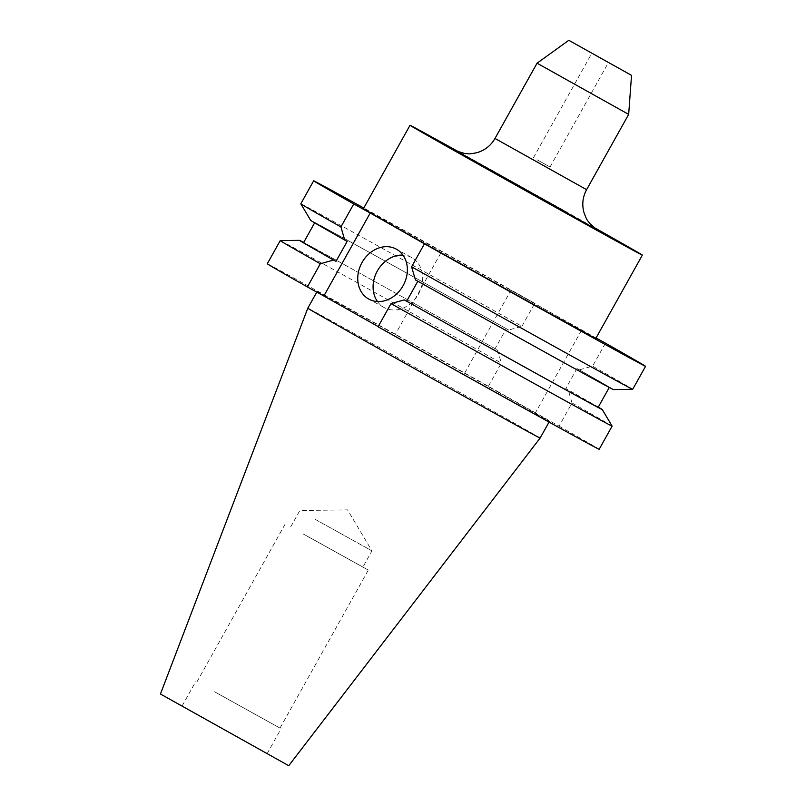<?xml version="1.0" encoding="UTF-8"?>
<svg xmlns="http://www.w3.org/2000/svg" width="806" height="806" viewBox="0 0 806 806"><rect width="100%" height="100%" fill="white"/><g stroke="black" fill="none" stroke-linecap="round" stroke-linejoin="round"><path stroke-width="0.6" stroke-dasharray="4.03 3.02" d="M377.48 301.545A28.512 23.586 -61.2 0 0 383.978 307.429A28.512 23.586 -61.2 0 0 384.17 307.539A28.512 23.586 -61.2 0 0 418.505 293.999A28.512 23.586 -61.2 0 0 411.806 257.648A28.512 23.586 -61.2 0 0 411.614 257.537A28.512 23.586 -61.2 0 0 402.96 255.109M537.068 159.79L550.045 167.003L537.068 159.79M595.765 338.48A133.081 0.695 29.2 0 0 545.178 309.554A133.081 0.695 29.2 0 0 425.548 242.646A133.081 0.695 29.2 0 0 363.435 208.643M593.357 227.08A133.081 0.695 29.2 0 0 591.775 226.184A133.081 0.695 29.2 0 0 459.581 152.314M628.67 114.392L537.058 63.2M315.529 519.538L371.949 550.871L315.529 519.538M306.471 535.738L362.891 567.071L306.471 535.738M303.409 534.066L368.322 570.104L303.409 534.066M215.101 692.062L280.014 728.11L215.101 692.062M214.507 691.739L281.072 728.695L214.507 691.739M200.573 716.665L267.139 753.63L200.573 716.665M288.739 765.7L160.444 694.006M540.121 438.051A133.081 0.695 29.2 0 0 489.534 409.116A133.081 0.695 29.2 0 0 369.894 342.218A133.081 0.695 29.2 0 0 307.791 308.204M498.803 392.522A133.081 0.695 29.2 0 0 379.173 325.614A133.081 0.695 29.2 0 0 317.06 291.611A133.081 0.695 29.2 0 0 367.657 320.546A133.081 0.695 29.2 0 0 487.287 387.454A133.081 0.695 29.2 0 0 549.4 421.457A133.081 0.695 29.2 0 0 498.803 392.522M612.127 426.102A190.105 0.997 29.2 0 0 572.028 402.95L559.082 426.122L488.396 386.296A190.105 0.997 29.2 0 0 267.28 263.784M599.18 449.285A190.105 0.997 29.2 0 0 559.082 426.122M572.028 402.95L568.19 389.852L565.782 388.532L576.955 368.544L579.353 369.863L592.601 366.136A190.105 0.997 29.2 0 1 632.71 389.298M598.284 407.09A173.411 0.907 29.2 0 0 568.19 389.852M598.183 407.272A168.746 0.887 29.2 0 0 565.782 388.532M417.82 281.244L417.83 281.213A168.746 0.887 29.2 0 0 609.356 387.283A168.746 0.887 29.2 0 0 576.955 368.544M417.83 281.213L415.433 279.894M613.416 389.57A173.411 0.907 29.2 0 0 579.353 369.863M605.457 343.155L592.601 366.136M488.396 386.296L501.342 363.123A190.105 0.997 29.2 0 0 280.236 240.611M378.064 326.783L394.537 335.82L378.165 326.591M300.799 203.807A190.105 0.997 29.2 0 1 521.925 326.309L508.677 330.027L506.269 328.707L495.106 348.696L497.504 350.016A173.411 0.907 29.2 0 0 303.681 242.445M497.504 350.016L501.342 363.123M495.106 348.696A168.746 0.887 29.2 0 0 303.58 242.626M506.269 328.707A168.746 0.887 29.2 0 0 314.753 222.637A168.746 0.887 29.2 0 0 347.154 241.387M508.677 330.027A173.411 0.907 29.2 0 0 310.683 220.37M521.925 326.309L534.771 303.318L510.964 290.251L596.047 337.986M534.771 303.318A190.105 0.997 29.2 0 0 363.788 208.019M464.588 373.228L510.964 290.251M581.64 330.087L535.275 413.055M440.912 252.852L394.537 335.82M586.607 189.662L494.995 138.461M566.618 212.381L596.218 229.216M596.521 229.408L455.944 150.843M384.17 307.539L368.836 299.117M550.045 167.003L608.47 62.465M290.765 526.761L299.822 510.551L347.527 509.886L371.949 550.861L362.891 567.071M280.014 728.11L368.322 570.104M267.139 753.63L281.072 728.695M549.047 422.082L549.4 421.457M182.045 706.066L195.979 681.141M197.037 681.735L285.344 523.729M533.451 157.724L591.876 53.186M411.614 257.537L396.27 249.114"/><path stroke-width="1.21" d="M368.644 299.006A28.512 23.586 -61.2 0 0 368.836 299.117A28.512 23.586 -61.2 0 0 403.161 285.586A28.512 23.586 -61.2 0 0 396.461 249.225A28.512 23.586 -61.2 0 0 396.27 249.114A28.512 23.586 -61.2 0 0 361.944 262.655A28.512 23.586 -61.2 0 0 368.644 299.006M595.493 55.261L608.47 62.465L595.493 55.261M459.581 152.314A133.081 0.695 29.2 0 0 410.032 125.273L363.435 208.643A133.081 0.695 29.2 0 0 414.022 237.569A133.081 0.695 29.2 0 0 533.663 304.477A133.081 0.695 29.2 0 0 595.765 338.48L642.362 255.119A133.081 0.695 29.2 0 0 593.357 227.08M410.032 125.273A133.081 0.695 29.2 0 0 460.619 154.208A133.081 0.695 29.2 0 0 580.249 221.116A133.081 0.695 29.2 0 0 642.362 255.119M596.521 229.408L589.68 223.363C587.634 220.189 587.121 221.418 583.866 212.19C581.831 204.321 582.738 196.815 586.607 189.662L494.995 138.461L537.058 63.2L628.67 114.392L631.531 75.351L568.814 40.3L631.531 75.351M540.121 438.051A133.081 0.695 29.2 0 1 477.968 404.028A133.081 0.695 29.2 0 1 358.378 337.14A133.081 0.695 29.2 0 1 307.791 308.204L160.444 694.006L288.739 765.7L540.121 438.051L549.047 422.082M391.011 303.61A190.105 0.997 29.2 0 0 612.127 426.112A190.105 0.997 29.2 0 0 612.127 426.102L599.18 449.285A190.105 0.997 29.2 0 1 378.064 326.783L391.011 303.61L404.259 299.882A173.411 0.907 29.2 0 0 602.253 409.539A173.411 0.907 29.2 0 0 598.284 407.09M404.259 299.882L406.667 301.202A168.746 0.887 29.2 0 0 598.183 407.272L609.245 387.474M406.667 301.202L417.82 281.244M645.556 366.307A190.105 0.997 29.2 0 1 424.44 243.805L411.584 266.796L415.433 279.894A173.411 0.907 29.2 0 0 613.416 389.57L632.7 389.298A190.105 0.997 29.2 0 0 632.71 389.298L645.556 366.307A190.105 0.997 29.2 0 0 605.457 343.155L596.047 337.986M411.584 266.796A190.105 0.997 29.2 0 0 632.7 389.298M280.226 240.621L267.28 263.784A190.105 0.997 29.2 0 0 307.378 286.946L320.325 263.774A190.105 0.997 29.2 0 1 280.226 240.621A190.105 0.997 29.2 0 1 280.236 240.611L299.52 240.349A173.411 0.907 29.2 0 0 333.573 260.046L320.325 263.774M378.165 326.591L323.851 295.993L370.226 213.016L424.44 243.805M307.378 286.946L323.851 295.993M303.681 242.445A173.411 0.907 29.2 0 0 299.52 240.349M314.652 222.829L303.58 242.626A168.746 0.887 29.2 0 0 335.981 261.366L333.573 260.046M344.746 240.067L340.908 226.96A190.105 0.997 29.2 0 1 300.809 203.817A190.105 0.997 29.2 0 0 300.809 203.817L310.683 220.37A173.411 0.907 29.2 0 0 344.746 240.067L347.154 241.387L335.981 261.366M363.788 208.019A190.105 0.997 29.2 0 0 313.655 180.816A190.105 0.997 29.2 0 0 353.753 203.968L370.226 213.016M340.908 226.96L353.753 203.968M402.96 255.109A28.512 23.586 -61.2 0 0 377.218 271.189A28.512 23.586 -61.2 0 0 377.48 301.545M596.218 229.216L485.585 167.91L455.501 150.782L466.755 156.696L566.618 212.381M568.814 40.3L537.058 63.2M307.791 308.204L316.788 292.104M602.253 409.539L612.127 426.102M300.799 203.807L313.655 180.816M586.607 189.662L628.67 114.392M494.995 138.461C490.935 145.503 485.01 150.208 477.243 152.596C467.671 154.671 468.447 153.583 464.679 153.503L455.964 150.853"/></g></svg>
